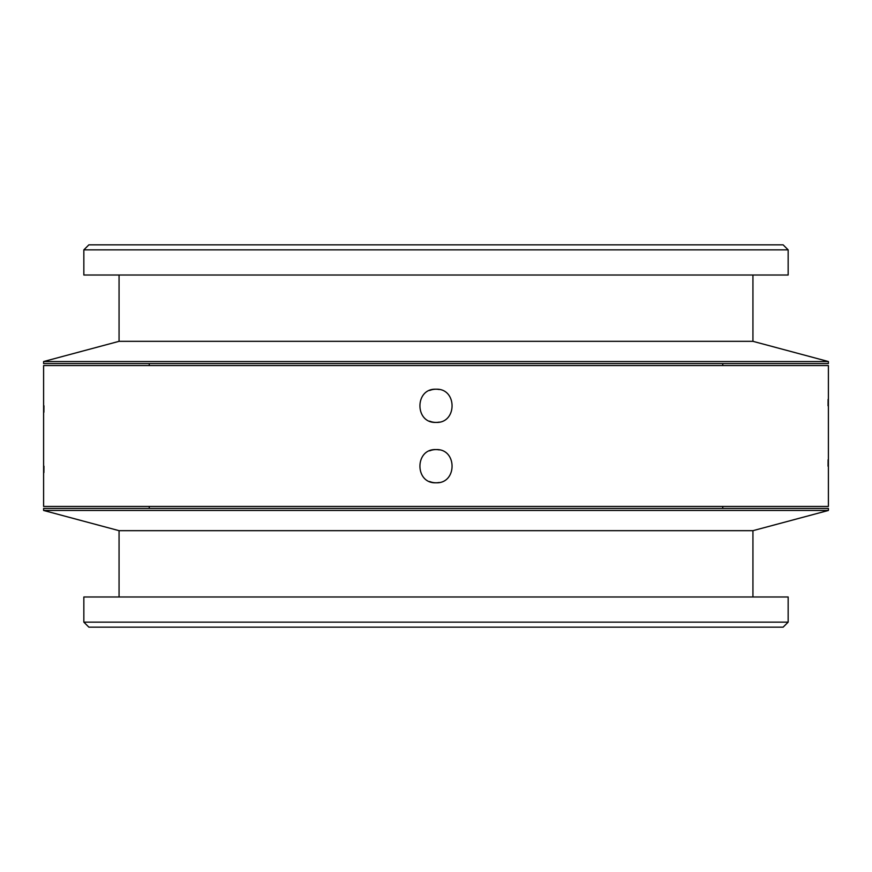 <?xml version="1.0" encoding="UTF-8"?>
<svg xmlns="http://www.w3.org/2000/svg" width="872" height="872" viewBox="0 0 872 872"><rect width="100%" height="100%" fill="white"/><g stroke="black" fill="none" stroke-linecap="round" stroke-linejoin="round"><path stroke-width="1.31" d="M43.949 405.807L43.894 412.238M43.949 466.182L43.894 472.613M828.051 405.818L828.106 399.387M828.051 466.193L828.106 459.762M439.248 389.533A16.601 16.601 0 0 0 436 389.217C414.614 388.182 414.549 423.421 436 422.419C457.408 423.443 457.418 388.193 436 389.217A16.601 16.601 0 0 0 429.656 390.471M429.634 421.143A16.601 16.601 0 0 0 439.237 422.103M439.248 449.908A16.601 16.601 0 0 0 436 449.581C414.614 448.546 414.549 483.786 436 482.783C457.408 483.807 457.418 448.568 436 449.581A16.601 16.601 0 0 0 429.656 450.846M429.634 481.518A16.601 16.601 0 0 0 439.237 482.467M788.157 622.139L783.121 627.164L88.879 627.164L83.843 622.139L788.157 622.139L788.157 596.982L83.843 596.982L83.843 622.139M83.843 249.861L88.879 244.836L783.121 244.836L788.157 249.861L83.843 249.861L83.843 275.018L788.157 275.018L788.157 249.861M752.939 275.018L752.939 341.323L828.4 361.542L828.4 363.559L43.6 363.559L43.6 361.542L828.4 361.542M119.061 275.018L119.061 341.323L43.6 361.542M722.757 363.559L722.757 365.564M149.243 363.559L149.243 365.564M752.939 596.982L752.939 530.677L828.4 510.458L828.4 508.441L43.6 508.441L43.6 510.458L828.4 510.458M119.061 596.982L119.061 530.677L752.939 530.677M119.061 530.677L43.6 510.458M722.757 508.441L722.757 506.436M149.243 508.441L149.243 506.436M43.6 506.436L828.4 506.436L828.4 365.564L43.6 365.564L43.6 506.436M119.061 341.323L752.939 341.323"/></g></svg>

